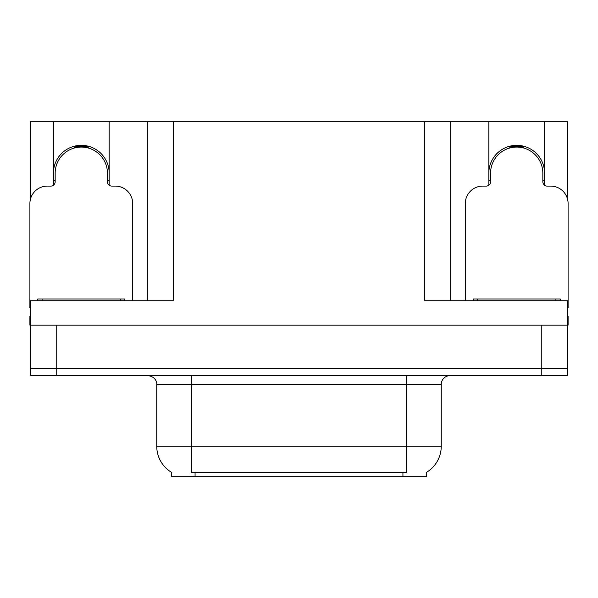 <?xml version="1.0" encoding="UTF-8"?>
<svg xmlns="http://www.w3.org/2000/svg" width="598" height="598" viewBox="0 0 598 598"><rect width="100%" height="100%" fill="white"/><g stroke="black" fill="none" stroke-linecap="round" stroke-linejoin="round"><path stroke-width="0.9" d="M426.449 472.375L426.449 476.718L171.551 476.718L171.551 472.375M53.424 173.203A27.874 27.874 0 0 1 81.298 145.329A27.874 27.874 0 0 1 109.172 173.203M56.735 375.664L567.405 375.664L567.405 368.689L30.595 368.689L30.595 325.133L56.735 325.133L56.735 368.689L30.595 368.689L30.595 375.664L56.735 375.664L56.735 368.689L567.405 368.689L567.405 325.133L56.735 325.133M109.172 185.223L109.172 121.282L424.535 121.282L424.535 300.742L567.405 300.742L567.405 325.133L568.1 325.133L568.1 316.424L567.405 316.424M30.595 316.424L29.9 316.424L29.9 325.133L30.595 325.133L30.595 300.742L173.465 300.742L173.465 121.282M53.424 185.223L53.424 121.282L30.595 121.282L30.595 198.641M544.576 185.223L544.576 121.282L567.405 121.282L567.405 198.641M147.332 121.282L147.332 300.742M424.535 121.282L450.668 121.282L450.668 300.742M450.668 121.282L488.828 121.282L488.828 185.223M544.576 121.282L488.828 121.282M53.424 121.282L109.172 121.282M544.576 173.203A27.874 27.874 0 0 0 516.702 145.329A27.874 27.874 0 0 0 488.828 173.203M171.813 472.532A30.491 30.491 0 0 1 156.743 446.228L191.584 446.228L191.584 472.532L406.416 472.532L406.416 446.228L441.257 446.228L441.257 384.372A8.708 8.708 0 0 1 449.973 375.664M156.743 446.228L156.743 384.372C157.184 382.959 155.689 376.471 148.027 375.664M426.187 472.532A30.491 30.491 0 0 0 441.257 446.228M567.405 375.664L567.405 368.689M74.533 147.96L74.085 146.278M132.696 300.742L132.696 203.522A17.424 17.424 0 0 0 115.272 186.098L111.789 186.098A4.358 4.358 0 0 1 107.431 181.74L107.431 173.203A26.133 26.133 0 0 0 81.298 147.071A26.133 26.133 0 0 0 55.166 173.203L55.166 181.74A4.358 4.358 0 0 1 50.808 186.098L47.324 186.098A17.424 17.424 0 0 0 29.9 203.522L29.9 307.708A17.424 17.424 0 0 1 30.595 307.723M53.424 180.678L55.166 180.207M88.511 146.278L88.063 147.96M107.431 180.207L109.172 180.678M509.937 147.96L509.489 146.278M567.405 307.723A17.424 17.424 0 0 1 568.1 307.708L568.1 203.522A17.424 17.424 0 0 0 550.676 186.098L547.192 186.098A4.358 4.358 0 0 1 542.835 181.74L542.835 173.203A26.133 26.133 0 0 0 516.702 147.071A26.133 26.133 0 0 0 490.569 173.203L490.569 181.74A4.358 4.358 0 0 1 486.211 186.098L482.728 186.098A17.424 17.424 0 0 0 465.304 203.522L465.304 300.742M488.828 180.678L490.569 180.207M523.915 146.278L523.467 147.96M542.835 180.207L544.576 180.678M37.741 300.742L37.741 299L124.855 299L124.855 300.742M473.145 300.742L473.145 299L560.259 299L560.259 300.742M541.265 325.133L541.265 375.664M402.932 476.718L402.932 472.375M195.068 476.718L195.068 472.375M406.416 375.664L406.416 384.372L156.743 384.372M441.257 384.372L406.416 384.372L406.416 446.228L191.584 446.228L191.584 375.664M88.138 147.684A26.424 26.424 0 0 0 74.458 147.684M88.362 146.831A27.306 27.306 0 0 0 74.234 146.831M54.926 180.275A27.306 27.306 0 0 0 55.166 181.112M107.431 181.112A27.306 27.306 0 0 0 107.67 180.275M523.542 147.684A26.424 26.424 0 0 0 509.862 147.684M523.766 146.831A27.306 27.306 0 0 0 509.638 146.831M490.33 180.275A27.306 27.306 0 0 0 490.569 181.112M542.835 181.112A27.306 27.306 0 0 0 543.074 180.275M120.497 299L120.497 300.742M42.099 299L42.099 300.742M555.901 299L555.901 300.742M477.503 299L477.503 300.742"/></g></svg>

